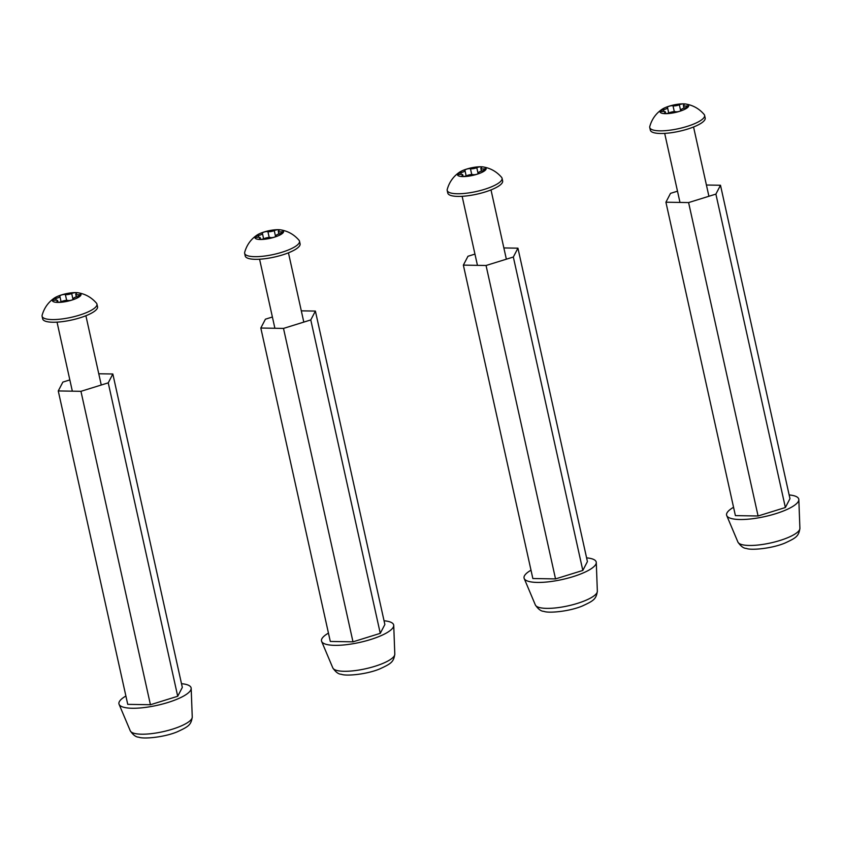 <?xml version="1.0" encoding="UTF-8"?>
<svg xmlns="http://www.w3.org/2000/svg" width="842" height="842" viewBox="0 0 842 842"><rect width="100%" height="100%" fill="white"/><g stroke="black" fill="none" stroke-linecap="round" stroke-linejoin="round"><path stroke-width="1.26" d="M683.841 108.186A4.221 1.105 167.5 0 1 685.314 107.808A3.073 0.81 -12.5 0 0 688.324 106.313A3.073 0.81 -12.5 0 0 686.251 106.008A4.221 1.105 167.5 0 1 683.409 105.587A4.221 1.105 167.5 0 1 683.957 104.84A3.073 0.81 -12.5 0 0 684.357 104.292A3.073 0.81 -12.5 0 0 680.283 104.408A3.073 0.81 -12.5 0 0 679.347 104.766A4.221 1.105 167.5 0 1 673.011 105.787A3.073 0.81 -12.5 0 0 669.327 106.187A3.073 0.81 -12.5 0 0 667.401 107.397A3.073 0.81 -12.5 0 0 667.464 107.513A4.221 1.105 167.5 0 1 667.548 107.66A4.221 1.105 167.5 0 1 663.422 109.713A3.073 0.81 -12.5 0 0 662.338 109.986A3.073 0.81 -12.5 0 0 660.412 111.197A3.073 0.81 -12.5 0 0 662.486 111.512A4.221 1.105 167.5 0 1 665.327 111.933A4.221 1.105 167.5 0 1 664.78 112.681A3.073 0.81 -12.5 0 0 664.38 113.217A3.073 0.81 -12.5 0 0 666.232 113.554A3.073 0.81 -12.5 0 0 669.39 112.754A4.221 1.105 167.5 0 1 670.674 112.281A4.221 1.105 167.5 0 1 675.726 111.733A3.073 0.81 -12.5 0 0 679.189 111.397A3.073 0.81 -12.5 0 0 681.336 110.113A3.073 0.81 -12.5 0 0 681.273 110.007A4.221 1.105 167.5 0 1 681.189 109.849A4.221 1.105 167.5 0 1 683.841 108.186M679.483 111.365A14.64 3.831 167.5 0 1 663.464 113.544A14.64 3.831 167.5 0 1 661.98 109.344A14.64 3.831 167.5 0 1 669.253 106.145A14.64 3.831 167.5 0 1 685.83 104.05A14.64 3.831 167.5 0 1 679.483 111.365M685.83 104.05C693.113 105.261 699.207 108.723 704.144 114.449A28.091 7.357 167.5 0 1 704.596 115.354A28.091 7.357 167.5 0 1 686.998 126.447A28.091 7.357 167.5 0 1 649.75 127.51A28.091 7.357 167.5 0 1 649.782 126.5C651.834 119.227 655.897 113.512 661.98 109.344M649.75 127.51L650.34 130.163A28.091 7.357 -12.5 0 0 687.577 129.089A28.091 7.357 -12.5 0 0 705.186 118.006L704.596 115.354M677.494 191.187L670.516 193.355L665.917 202.206L688.598 202.575L715.889 194.102L785.375 507.515L789.975 498.664L720.489 185.251L706.417 185.019M715.889 194.102L720.489 185.251M665.917 202.206L735.403 515.62L758.084 515.988L785.375 507.515M688.598 202.575L758.084 515.988M733.55 507.273A36.964 9.683 -12.5 0 0 726.741 515.588A36.964 9.683 -12.5 0 0 731.919 518.672A36.964 9.683 -12.5 0 0 772.714 514.588A36.964 9.683 -12.5 0 0 798.826 499.601A36.964 9.683 -12.5 0 0 793.459 495.612A36.964 9.683 -12.5 0 0 789.154 494.949M530.997 570.192A36.964 9.683 -12.5 0 0 524.198 578.496A36.964 9.683 -12.5 0 0 529.365 581.58A36.964 9.683 -12.5 0 0 570.171 577.507A36.964 9.683 -12.5 0 0 596.283 562.519A36.964 9.683 -12.5 0 0 590.905 558.53A36.964 9.683 -12.5 0 0 586.6 557.867M328.454 633.1A36.964 9.683 -12.5 0 0 321.644 641.415A36.964 9.683 -12.5 0 0 326.812 644.498A36.964 9.683 -12.5 0 0 367.617 640.415A36.964 9.683 -12.5 0 0 393.73 625.427A36.964 9.683 -12.5 0 0 388.351 621.438A36.964 9.683 -12.5 0 0 384.047 620.775M474.951 254.095L467.973 256.263L463.363 265.114L486.055 265.493L513.336 257.02L582.822 570.434L587.421 561.582L517.935 248.169L503.863 247.937M513.336 257.02L517.935 248.169M463.363 265.114L532.849 578.528L555.531 578.907L582.822 570.434M486.055 265.493L555.531 578.907M272.398 317.013L265.419 319.181L260.82 328.033L283.501 328.412L310.782 319.928L380.268 633.342L384.868 624.49L315.392 311.077L301.31 310.845M310.782 319.928L315.392 311.077M260.82 328.033L330.296 641.446L352.987 641.825L380.268 633.342M283.501 328.412L352.987 641.825M481.287 171.105A4.221 1.105 167.5 0 1 482.761 170.726A3.073 0.81 -12.5 0 0 485.771 169.231A3.073 0.81 -12.5 0 0 483.697 168.926A4.221 1.105 167.5 0 1 480.856 168.495A4.221 1.105 167.5 0 1 481.403 167.747A3.073 0.81 -12.5 0 0 481.803 167.211A3.073 0.81 -12.5 0 0 477.73 167.326A3.073 0.81 -12.5 0 0 476.793 167.674A4.221 1.105 167.5 0 1 470.457 168.705A3.073 0.81 -12.5 0 0 466.773 169.105A3.073 0.81 -12.5 0 0 464.847 170.316A3.073 0.81 -12.5 0 0 464.91 170.421A4.221 1.105 167.5 0 1 464.995 170.579A4.221 1.105 167.5 0 1 460.869 172.621A3.073 0.81 -12.5 0 0 459.795 172.894A3.073 0.81 -12.5 0 0 457.859 174.115A3.073 0.81 -12.5 0 0 459.932 174.42A4.221 1.105 167.5 0 1 462.774 174.852A4.221 1.105 167.5 0 1 462.226 175.589A3.073 0.81 -12.5 0 0 461.826 176.136A3.073 0.81 -12.5 0 0 463.679 176.462A3.073 0.81 -12.5 0 0 466.836 175.673A4.221 1.105 167.5 0 1 468.12 175.189A4.221 1.105 167.5 0 1 473.172 174.641A3.073 0.81 -12.5 0 0 476.635 174.305A3.073 0.81 -12.5 0 0 478.782 173.031A3.073 0.81 -12.5 0 0 478.719 172.915A4.221 1.105 167.5 0 1 478.635 172.768A4.221 1.105 167.5 0 1 481.287 171.105M476.93 174.283A14.64 3.831 167.5 0 1 460.921 176.462A14.64 3.831 167.5 0 1 459.437 172.252A14.64 3.831 167.5 0 1 466.7 169.063A14.64 3.831 167.5 0 1 483.287 166.969A14.64 3.831 167.5 0 1 476.93 174.283M483.287 166.969C490.56 168.179 496.664 171.642 501.59 177.357A28.091 7.357 167.5 0 1 502.053 178.272A28.091 7.357 167.5 0 1 484.445 189.355A28.091 7.357 167.5 0 1 447.197 190.429A28.091 7.357 167.5 0 1 447.239 189.408C449.281 182.146 453.354 176.42 459.437 172.252M447.197 190.429L447.786 193.071A28.091 7.357 -12.5 0 0 485.034 192.008A28.091 7.357 -12.5 0 0 502.632 180.914L502.053 178.272M278.734 234.013A4.221 1.105 167.5 0 1 280.218 233.634A3.073 0.81 -12.5 0 0 283.217 232.15A3.073 0.81 -12.5 0 0 281.144 231.834A4.221 1.105 167.5 0 1 278.313 231.413A4.221 1.105 167.5 0 1 278.86 230.666A3.073 0.81 -12.5 0 0 279.26 230.119A3.073 0.81 -12.5 0 0 275.176 230.245A3.073 0.81 -12.5 0 0 274.239 230.592A4.221 1.105 167.5 0 1 267.903 231.613A3.073 0.81 -12.5 0 0 264.23 232.013A3.073 0.81 -12.5 0 0 262.304 233.234A3.073 0.81 -12.5 0 0 262.357 233.339A4.221 1.105 167.5 0 1 262.441 233.487A4.221 1.105 167.5 0 1 258.315 235.539A3.073 0.81 -12.5 0 0 257.242 235.813A3.073 0.81 -12.5 0 0 255.315 237.023A3.073 0.81 -12.5 0 0 257.378 237.339A4.221 1.105 167.5 0 1 260.22 237.76A4.221 1.105 167.5 0 1 259.673 238.507A3.073 0.81 -12.5 0 0 259.273 239.044A3.073 0.81 -12.5 0 0 261.136 239.381A3.073 0.81 -12.5 0 0 264.283 238.581A4.221 1.105 167.5 0 1 265.567 238.107A4.221 1.105 167.5 0 1 270.619 237.56A3.073 0.81 -12.5 0 0 274.092 237.223A3.073 0.81 -12.5 0 0 276.229 235.939A3.073 0.81 -12.5 0 0 276.165 235.834A4.221 1.105 167.5 0 1 276.092 235.676A4.221 1.105 167.5 0 1 278.734 234.013M274.376 237.191A14.64 3.831 167.5 0 1 258.368 239.37A14.64 3.831 167.5 0 1 256.884 235.171A14.64 3.831 167.5 0 1 264.146 231.971A14.64 3.831 167.5 0 1 280.733 229.877A14.64 3.831 167.5 0 1 274.376 237.191M280.733 229.877C288.006 231.087 294.111 234.55 299.036 240.275A28.091 7.357 167.5 0 1 299.499 241.18A28.091 7.357 167.5 0 1 281.891 252.274A28.091 7.357 167.5 0 1 244.654 253.337A28.091 7.357 167.5 0 1 244.685 252.326C246.738 245.054 250.8 239.339 256.884 235.171M244.654 253.337L245.232 255.989A28.091 7.357 -12.5 0 0 282.48 254.915A28.091 7.357 -12.5 0 0 300.089 243.833L299.499 241.18M76.18 296.931A4.221 1.105 167.5 0 1 77.664 296.552A3.073 0.81 -12.5 0 0 80.664 295.058A3.073 0.81 -12.5 0 0 78.601 294.753A4.221 1.105 167.5 0 1 75.759 294.321A4.221 1.105 167.5 0 1 76.306 293.574A3.073 0.81 -12.5 0 0 76.706 293.037A3.073 0.81 -12.5 0 0 72.623 293.153A3.073 0.81 -12.5 0 0 71.696 293.5A4.221 1.105 167.5 0 1 65.36 294.532A3.073 0.81 -12.5 0 0 61.677 294.932A3.073 0.81 -12.5 0 0 59.75 296.142A3.073 0.81 -12.5 0 0 59.803 296.258A4.221 1.105 167.5 0 1 59.887 296.405A4.221 1.105 167.5 0 1 55.761 298.447A3.073 0.81 -12.5 0 0 54.688 298.721A3.073 0.81 -12.5 0 0 52.762 299.941A3.073 0.81 -12.5 0 0 54.825 300.247A4.221 1.105 167.5 0 1 57.666 300.678A4.221 1.105 167.5 0 1 57.119 301.415A3.073 0.81 -12.5 0 0 56.719 301.962A3.073 0.81 -12.5 0 0 58.582 302.289A3.073 0.81 -12.5 0 0 61.74 301.499A4.221 1.105 167.5 0 1 63.013 301.015A4.221 1.105 167.5 0 1 68.076 300.468A3.073 0.81 -12.5 0 0 71.538 300.131A3.073 0.81 -12.5 0 0 73.675 298.857A3.073 0.81 -12.5 0 0 73.622 298.742A4.221 1.105 167.5 0 1 73.538 298.594A4.221 1.105 167.5 0 1 76.18 296.931M71.833 300.11A14.64 3.831 167.5 0 1 55.814 302.289A14.64 3.831 167.5 0 1 54.33 298.079A14.64 3.831 167.5 0 1 61.603 294.889A14.64 3.831 167.5 0 1 78.18 292.795A14.64 3.831 167.5 0 1 71.833 300.11M78.18 292.795C85.452 294.005 91.557 297.468 96.493 303.194A28.091 7.357 167.5 0 1 96.946 304.099A28.091 7.357 167.5 0 1 79.337 315.182A28.091 7.357 167.5 0 1 42.1 316.255A28.091 7.357 167.5 0 1 42.132 315.234C44.184 307.972 48.247 302.246 54.33 298.079M42.1 316.255L42.689 318.897A28.091 7.357 -12.5 0 0 79.927 317.834A28.091 7.357 -12.5 0 0 97.535 306.741L96.946 304.099M69.844 379.921L62.866 382.089L58.266 390.941L80.948 391.32L108.239 382.847L177.715 696.26L182.325 687.409L112.839 373.995L98.767 373.764M108.239 382.847L112.839 373.995M58.266 390.941L127.742 704.354L150.434 704.733L177.715 696.26M80.948 391.32L150.434 704.733M125.9 696.018A36.964 9.683 -12.5 0 0 119.09 704.322A36.964 9.683 -12.5 0 0 124.269 707.406A36.964 9.683 -12.5 0 0 165.064 703.333A36.964 9.683 -12.5 0 0 191.176 688.346A36.964 9.683 -12.5 0 0 185.798 684.357A36.964 9.683 -12.5 0 0 181.493 683.693M680.683 110.807L679.347 104.766M686.577 107.471L686.251 106.008M674.305 111.618L673.011 105.787M663.801 111.439L663.422 109.713M664.969 113.544L664.78 112.681M737.918 542.08C740.781 546.279 743.623 548.405 746.444 548.437C750.717 550.415 771.44 548.742 784.976 543.048C796.1 537.859 798.711 536.343 799.9 528.334A31.785 8.325 167.5 0 1 777.45 541.227A31.785 8.325 167.5 0 1 742.36 544.732A31.785 8.325 167.5 0 1 737.918 542.08L726.741 515.588M535.365 604.988C538.227 609.198 541.069 611.313 543.89 611.355C548.163 613.334 568.887 611.66 582.422 605.966C593.557 600.778 596.157 599.262 597.346 591.252A31.785 8.325 167.5 0 1 574.897 604.135A31.785 8.325 167.5 0 1 539.817 607.64A31.785 8.325 167.5 0 1 535.365 604.988L524.198 578.496M332.811 667.906C335.674 672.105 338.516 674.231 341.336 674.263C345.62 676.252 366.344 674.568 379.868 668.874C391.004 663.685 393.603 662.17 394.803 654.16A31.785 8.325 167.5 0 1 372.343 667.053A31.785 8.325 167.5 0 1 337.263 670.558A31.785 8.325 167.5 0 1 332.811 667.906L321.644 641.415M478.13 173.726L476.793 167.674M484.024 170.389L483.697 168.926M471.752 174.536L470.457 168.705M461.248 174.347L460.869 172.621M462.416 176.462L462.226 175.589M275.587 236.634L274.239 230.592M281.47 233.297L281.144 231.834M269.198 237.444L267.903 231.613M258.694 237.265L258.315 235.539M259.862 239.37L259.673 238.507M73.033 299.552L71.696 293.5M78.927 296.216L78.601 294.753M66.655 300.362L65.36 294.532M56.151 300.173L55.761 298.447M57.319 302.289L57.119 301.415M130.268 730.814C133.131 735.024 135.972 737.139 138.783 737.182C143.066 739.16 163.79 737.487 177.315 731.793C188.45 726.604 191.06 725.088 192.25 717.079A31.785 8.325 167.5 0 1 169.8 729.961A31.785 8.325 167.5 0 1 134.709 733.466A31.785 8.325 167.5 0 1 130.268 730.814L119.09 704.322M679.989 202.438L664.685 133.394M708.911 196.27L693.555 126.995M683.978 108.144L683.409 105.587M668.727 113.017L667.548 107.66M665.685 113.586L665.327 111.933M799.9 528.334L798.826 499.601M597.346 591.252L596.283 562.519M394.803 654.16L393.73 625.427M477.446 265.346L462.132 196.302M506.358 259.189L491.002 189.903M481.424 171.052L480.856 168.495M466.173 175.925L464.995 170.579M463.142 176.494L462.774 174.852M274.892 328.264L259.578 259.22M303.804 322.097L288.448 252.821M278.881 233.971L278.313 231.413M263.63 238.844L262.441 233.487M260.588 239.412L260.22 237.76M72.338 391.183L57.035 322.128M101.261 385.015L85.895 315.729M76.327 296.889L75.759 294.321M61.077 301.752L59.887 296.405M58.035 302.331L57.666 300.678M192.25 717.079L191.176 688.346"/></g></svg>
